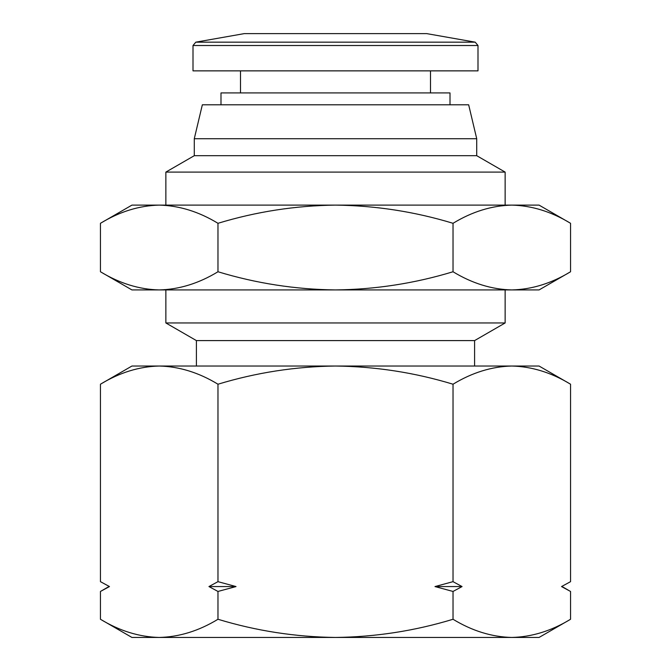 <?xml version="1.0" encoding="UTF-8"?>
<svg xmlns="http://www.w3.org/2000/svg" width="671" height="671" viewBox="0 0 671 671"><rect width="100%" height="100%" fill="white"/><g stroke="black" fill="none" stroke-linecap="round" stroke-linejoin="round"><path stroke-width="1.01" d="M193.005 45.511L193.005 70.866L477.995 70.866L477.995 45.511L193.005 45.511L195.806 42.164L475.194 42.164L477.995 45.511M220.994 104.793L220.994 92.925L450.006 92.925L450.006 104.793M474.598 366.03L474.598 340.591L196.402 340.591L165.863 322.961L165.863 289.931M335.5 104.793L468.66 104.793L476.72 138.721L194.28 138.721L202.34 104.793L335.5 104.793M474.598 340.591L505.137 322.961L165.863 322.961M194.28 138.721L194.28 155.689L476.72 155.689L476.72 138.721M194.28 155.689L165.863 172.095L505.137 172.095L476.72 155.689M217.974 619.266C256.288 630.908 295.458 636.964 335.5 637.45C375.542 636.964 414.712 630.908 453.026 619.266C472.183 630.908 491.768 636.964 511.788 637.45C531.809 636.964 551.394 630.908 570.551 619.266L539.065 637.45L131.935 637.45L100.449 619.266C119.606 630.908 139.191 636.964 159.212 637.45C179.232 636.964 198.817 630.908 217.974 619.266L217.974 591.453L236.016 586.563L217.974 581.665L217.974 384.215C198.817 372.581 179.232 366.517 159.212 366.03C139.191 366.517 119.606 372.581 100.449 384.215L100.449 581.665L109.465 586.563L100.449 591.453L100.449 619.266M217.974 591.453L208.949 586.563L217.974 581.665M453.026 619.266L453.026 591.453L434.984 586.563L453.026 581.665L453.026 384.215C414.712 372.581 375.542 366.517 335.5 366.03C295.458 366.517 256.288 372.581 217.974 384.215M570.551 619.266L570.551 591.453L561.535 586.563L570.551 581.665L561.535 586.563L570.551 581.665L570.551 384.215C551.394 372.581 531.809 366.517 511.788 366.03C491.768 366.517 472.183 372.581 453.026 384.215M453.026 581.665L462.051 586.563L453.026 591.453M562.072 586.563L568.731 590.421M100.449 384.215C119.606 372.581 139.191 366.517 159.212 366.03L131.935 366.03L100.449 384.215M208.949 586.563L236.016 586.563M570.551 384.215L539.065 366.03L159.212 366.03M434.984 586.563L462.051 586.563M100.449 581.665L109.465 586.563M217.974 271.755C256.288 283.388 295.458 289.453 335.5 289.931C375.542 289.453 414.712 283.388 453.026 271.755C472.183 283.388 491.768 289.453 511.788 289.931C531.809 289.453 551.394 283.388 570.551 271.755L539.065 289.931L131.935 289.931L100.449 271.755C119.606 283.388 139.191 289.453 159.212 289.931C179.232 289.453 198.817 283.388 217.974 271.755L217.974 223.3C198.817 211.659 179.232 205.603 159.212 205.116L539.065 205.116L570.551 223.3C551.394 211.659 531.809 205.603 511.788 205.116C491.768 205.603 472.183 211.659 453.026 223.3C414.712 211.659 375.542 205.603 335.5 205.116C295.458 205.603 256.288 211.659 217.974 223.3M159.212 205.116C139.191 205.603 119.606 211.659 100.449 223.3L131.935 205.116L159.212 205.116C139.191 205.603 119.606 211.659 100.449 223.3L100.449 271.755M453.026 271.755L453.026 223.3M570.551 271.755L570.551 223.3M426.764 33.625L244.236 33.625L426.764 33.625L475.194 42.164M430.497 92.925L430.497 70.866M505.137 322.961L505.137 289.931M505.137 205.116L505.137 172.095M244.236 33.625L195.806 42.164M240.503 92.925L240.503 70.866M108.928 586.563L100.449 591.453M196.402 366.03L196.402 340.591M165.863 205.116L165.863 172.095"/></g></svg>
